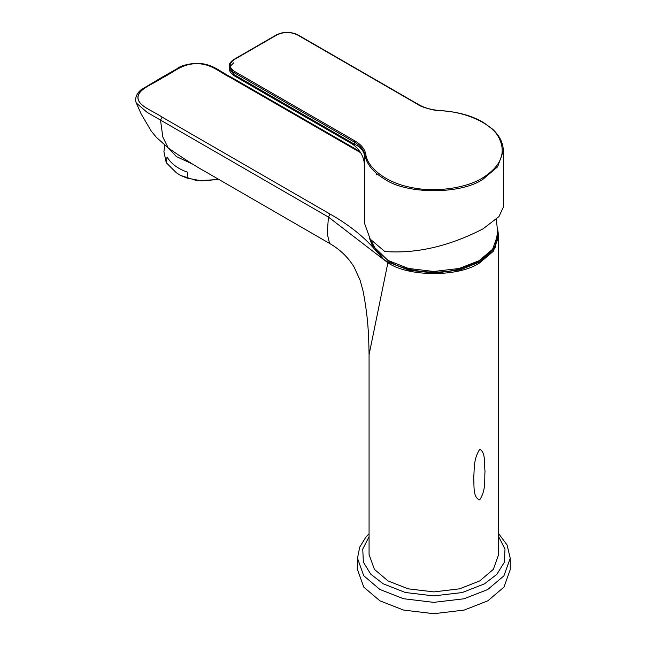 <?xml version="1.0" encoding="UTF-8"?>
<svg xmlns="http://www.w3.org/2000/svg" width="646" height="646" viewBox="0 0 646 646"><rect width="100%" height="100%" fill="white"/><g stroke="black" fill="none" stroke-linecap="round" stroke-linejoin="round"><path stroke-width="0.97" d="M164.762 145.326L163.922 151.745L166.272 162.752L167.031 156.946C171.045 163.729 177.957 168.84 187.76 172.28L187.001 178.078L201.673 180.888L216.668 179.604L197.256 180.799L180.565 175.437M168.533 148.168L176.431 156.598L192.629 164.092M216.668 179.604L218.308 179.168M166.272 162.752L176.334 172.732L180.452 175.373L187.001 178.078M369.068 533.693L365.943 537.012L359.709 547.13L357.496 558.265L357.496 569.602L363.779 587.117L379.864 600.788L403.54 610.074L433.87 613.7L464.208 610.074L487.875 600.788L503.961 587.117L510.243 569.602L510.243 558.265L507.062 544.941L498.672 533.693M355.058 140.998C361.106 144.567 364.667 148.911 365.749 154.031C367.299 168.299 387.261 183.044 410.864 187.364C433.87 192.661 465.491 188.559 482.36 178.086C501.369 166.103 506.722 152.343 498.429 136.815C490.944 123.184 465.411 111.661 440.693 110.765C436.712 111.314 420.594 107.058 418.123 104.595L297.435 34.916C290.595 31.719 283.755 31.719 276.924 34.916L234.369 59.48C228.837 63.469 228.837 67.418 234.369 71.318L355.058 140.998L354.404 142.136C360.46 145.705 363.932 149.945 364.829 154.838L364.489 166.918M364.489 166.676L364.489 223.193L370.198 239.109L384.822 251.536C416.525 253.83 449.253 246.263 483.014 228.862L498.946 216.604L503.347 207.156L503.347 150.873C503.161 142.742 499.495 135.434 492.325 128.95L483.353 122.417C472.073 115.747 457.869 111.806 440.742 110.595C432.101 110.07 424.713 108.052 418.584 104.547L297.895 34.868C290.49 31.492 283.344 31.492 276.456 34.868L233.909 59.432C230.638 61.572 229.064 63.809 229.201 66.158L229.201 68.242L233.715 74.411L233.715 72.457L234.369 71.318M353.758 145.059L351.376 143.493M233.715 62.832L229.314 67.265M229.201 68.242C229.217 70.987 230.888 73.483 234.199 75.727L351.529 143.573C354.081 144.987 355.187 145.277 354.84 144.446L354.404 142.136L233.174 72.126L229.201 66.118M234.353 75.808L233.715 74.411L354.84 144.446C360.605 146.965 363.924 151.043 364.788 156.663M265.571 92.911L266.572 94.534M479.695 499.891C472.735 497.614 474.325 485.703 473.68 477.774C474.6 468.754 473.163 459.815 479.695 449.269C485.881 452.499 484.072 463.287 485.009 471.241C484.29 479.954 486.244 489.829 479.695 499.891M360.678 152.739L230.565 77.617L231.728 77.504L359.903 151.511M136.403 103.182L141.208 114.084L151.221 131.049L156.308 137.259L168.226 147.95L162.792 136.936L160.515 120.132L162.138 117.12L330.049 214.068L328.426 217.072L147.102 112.347L136.363 103.069C135.329 101.139 134.457 95.374 141.046 89.794L161.306 77.69L162.461 77.803C153.538 84.028 138.236 88.793 138.01 97.393C137.735 106.041 153.086 110.862 162.033 117.063C153.199 110.951 138.325 106.251 137.905 97.845C137.477 88.987 153.191 84.069 162.348 77.746M369.342 237.914L373.097 247.483L383.651 259.401L387.98 262.066L387.883 262.752C408.425 277.094 459.015 277.166 479.695 262.849L493.342 251.254L498.672 236.388L498.672 554.486L493.342 569.344L479.695 580.94L459.613 588.821L433.87 591.906L408.135 588.821L388.052 580.94L374.397 569.344L369.068 554.486L369.068 354.735L387.883 262.752L328.426 217.072L327.231 233.666L329.573 243.437L204.693 171.263C194.826 165.78 182.673 158.012 168.243 147.958M230.565 77.617L230.452 77.552C219.721 72.392 211.363 63.534 196.384 63.688C181.494 63.817 173.249 72.651 162.461 77.803M387.98 262.066L409.12 270.254L434.887 273.096L460.485 269.794L480.309 261.743L495.264 247.491L497.8 230.137M369.068 536.713L362.753 549.043L363.367 562.149L370.731 574.157L383.143 583.774L405.317 592.487L433.716 595.911L462.14 592.56L484.379 583.903L496.79 574.391L504.324 562.319L505.01 549.116L498.672 536.713M357.496 558.265L363.714 575.691L379.864 589.451L403.467 598.721L433.708 602.363L463.965 598.794L487.641 589.58L503.896 575.877L510.243 558.265M297.435 34.916L298.089 35.296M276.27 35.296L276.924 34.916M233.715 59.86L234.369 59.48M503.347 150.873L497.638 166.789L483.014 179.225C460.889 194.583 406.447 194.511 384.427 178.99C373.138 172.232 366.605 164.181 364.829 154.838L365.749 154.031M418.778 104.975L418.123 104.595M234.53 74.92L235.16 76.325L244.656 81.84M373.097 247.483C361.8 235.047 347.459 223.912 330.049 214.068M161.274 77.706L176.802 68.872C180.145 66.053 186.379 64.188 195.496 63.276C212.486 63.187 218.671 71.003 231.72 77.504M370.336 239.295L372.605 245.528L388.9 261.355C405.745 271.667 436.567 275.39 459.968 268.889L478.807 261.38L489.038 253.692C494.828 247.959 497.783 241.564 497.921 234.498L492.567 249.308L478.961 260.766L459.104 268.494L433.724 271.481L408.377 268.429L388.577 260.653L376.723 251.205L370.368 239.343M364.481 166.66C364.522 157.987 360.839 150.704 353.427 144.817L351.448 143.533M351.44 143.533L266.418 94.445M234.199 75.727L235.16 76.325M266.435 94.461L244.592 81.808M376.925 174.953L376.037 173.935M498.672 236.388L497.8 230.049M369.068 354.735C368.761 336.114 368.309 318.107 363.076 291.071L360.137 280.299L354.073 266.992C348.041 257.213 339.877 249.364 329.565 243.429M497.921 234.595L496.33 219.309"/></g></svg>
